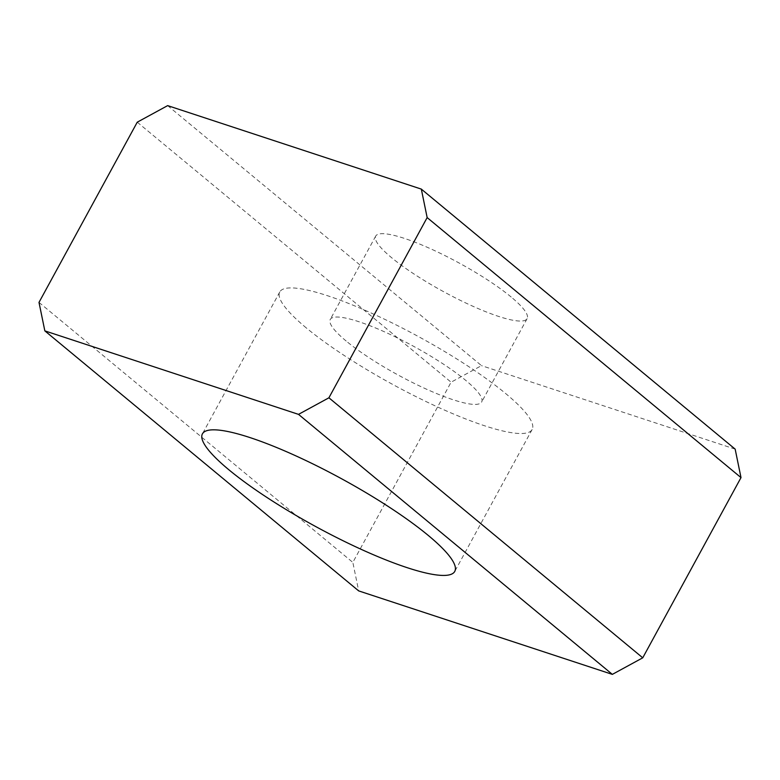 <?xml version="1.0" encoding="UTF-8"?>
<svg xmlns="http://www.w3.org/2000/svg" width="780" height="780" viewBox="0 0 780 780"><rect width="100%" height="100%" fill="white"/><g stroke="black" fill="none" stroke-linecap="round" stroke-linejoin="round"><path stroke-width="0.58" stroke-dasharray="3.9 2.92" d="M346.174 341.035A86.219 16.302 28.6 0 1 330.262 319.439A86.219 16.302 28.6 0 1 384.784 331.958A86.219 16.302 28.6 0 1 465.757 380.396A86.219 16.302 28.6 0 1 481.669 401.993A86.219 16.302 28.6 0 1 427.148 389.483A86.219 16.302 28.6 0 1 346.174 341.035M511.202 297.053A86.219 16.302 -151.4 0 0 430.219 248.605A86.219 16.302 -151.4 0 0 375.706 236.096A86.219 16.302 -151.4 0 0 391.609 257.692A86.219 16.302 -151.4 0 0 472.592 306.13A86.219 16.302 -151.4 0 0 527.105 318.649A86.219 16.302 -151.4 0 0 511.202 297.053M306.306 327.922A143.705 27.173 28.6 0 1 279.796 291.925A143.705 27.173 28.6 0 1 370.656 312.78A143.705 27.173 28.6 0 1 505.625 393.51A143.705 27.173 28.6 0 1 532.135 429.507A143.705 27.173 28.6 0 1 441.275 408.652A143.705 27.173 28.6 0 1 306.306 327.922M167.651 105.622L481.494 365.635L451.094 382.2L352.843 562.409L358.683 590.899M735.16 449.124L481.494 365.635M137.251 122.187L451.094 382.2M39 302.396L352.843 562.409M375.706 236.096L330.262 319.439M279.796 291.925L202.429 433.836M532.135 429.507L454.76 571.418M527.105 318.649L481.669 401.993"/><path stroke-width="1.17" d="M228.94 469.833A143.705 27.173 28.6 0 1 202.429 433.836A143.705 27.173 28.6 0 1 293.28 454.691A143.705 27.173 28.6 0 1 428.249 535.421A143.705 27.173 28.6 0 1 454.76 571.418A143.705 27.173 28.6 0 1 363.899 550.563A143.705 27.173 28.6 0 1 228.94 469.833M328.906 397.8L298.506 414.365L44.84 330.876L39 302.396L137.251 122.187L167.651 105.622L421.317 189.101L427.157 217.591L328.906 397.8L642.749 657.813L741 477.604L735.16 449.124L421.317 189.101M44.84 330.876L358.683 590.899L612.349 674.378L642.749 657.813M298.506 414.365L612.349 674.378M741 477.604L427.157 217.591"/></g></svg>
